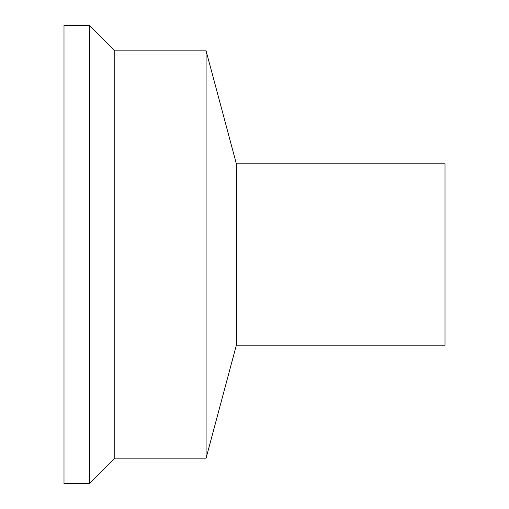 <?xml version="1.0" encoding="UTF-8"?>
<svg xmlns="http://www.w3.org/2000/svg" width="509" height="509" viewBox="0 0 509 509"><rect width="100%" height="100%" fill="white"/><g stroke="black" fill="none" stroke-linecap="round" stroke-linejoin="round"><path stroke-width="0.76" d="M64 25.45L64 483.55L89.399 483.55L89.399 25.45L64 25.45M236.361 345.21L236.361 163.79L445 163.79L445 345.21L236.361 345.21L206.094 458.151L114.805 458.151L89.399 483.55M236.361 163.79L206.094 50.849L206.094 458.151M206.094 50.849L114.805 50.849L114.805 458.151M114.805 50.849L89.399 25.45"/></g></svg>
